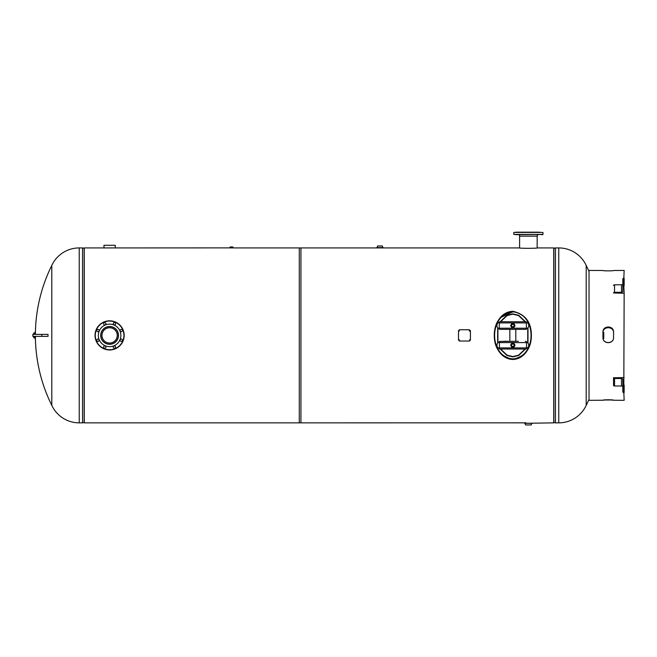 <?xml version="1.0" encoding="UTF-8"?>
<svg xmlns="http://www.w3.org/2000/svg" width="657" height="657" viewBox="0 0 657 657"><rect width="100%" height="100%" fill="white"/><g stroke="black" fill="none" stroke-linecap="round" stroke-linejoin="round"><path stroke-width="0.99" d="M115.238 247.935L115.238 245.275L103.97 245.275L103.97 247.935L232.241 247.886M232.857 247.927L300.939 247.927L300.939 422.862L84.26 422.862L84.26 247.927L103.806 247.927M230.788 247.935L230.196 247.927M512.936 311.541C500.56 314.186 494.343 322.135 494.278 335.39C494.048 346.247 500.733 359.108 512.813 359.478C524.894 359.149 531.62 346.239 531.382 335.39C531.349 322.152 525.206 314.12 512.936 311.311C500.798 311.582 494.039 324.476 494.278 335.39C494.351 348.604 500.535 356.554 512.813 359.248C525.124 356.57 531.308 348.621 531.382 335.39C531.332 322.258 525.189 314.309 512.936 311.541M526.076 422.837L299.28 422.862L299.28 247.927L519.441 247.927C518.825 248.428 537.919 248.436 537.336 247.927L553.728 247.927L553.728 422.862L524.746 423.305A4.049 4.049 0 0 1 525.526 424.948L531.25 424.948L525.526 424.948M558.762 422.862A30.263 30.263 0 0 0 586.2 405.369L586.2 265.42A30.263 30.263 0 0 0 558.762 247.927L555.444 247.927L555.444 422.862L558.762 422.862L558.762 247.927M555.444 247.927A1.864 1.864 0 0 0 553.843 248.839L553.843 421.942A1.864 1.864 0 0 0 555.444 422.862M51.796 405.369A30.263 30.263 0 0 0 79.234 422.862L82.544 422.862A1.864 1.864 0 0 0 84.153 421.942L84.153 248.839A1.864 1.864 0 0 0 82.544 247.927L79.234 247.927A30.263 30.263 0 0 0 51.796 265.42L51.796 405.369A157.442 157.442 0 0 1 35.404 337.714L35.404 336.384M35.404 334.397L35.404 333.066A157.442 157.442 0 0 1 51.796 265.42M500.371 349.204L506.892 355.437L512.83 356.923L518.767 355.437L525.288 349.204M527.99 343.077L527.99 327.703M525.288 321.577L518.767 315.352L512.83 313.857L506.892 315.352L500.371 321.577M512.813 358.911C537.13 356.997 537.097 313.767 512.83 311.87C488.545 313.775 488.562 357.014 512.813 358.911C537.13 356.997 537.097 313.767 512.83 311.87L501.192 317.265M497.661 327.703L497.661 343.077M500.765 349.204L507.089 355.166L512.83 356.595L518.57 355.166L524.894 349.204M527.735 342.782L527.735 327.999M524.894 321.577L518.57 315.615L512.83 314.186L507.089 315.615L500.765 321.577M497.924 327.999L497.924 342.782M509.848 329.527L509.848 341.254M515.811 329.527L515.811 341.254M525.329 341.254L526.085 341.426A1.322 1.166 90 0 1 526.544 341.985L526.544 348.473A1.322 1.166 90 0 1 526.085 349.023L499.575 349.023A1.322 1.166 -90 0 1 499.115 348.473L499.41 348.571A3.49 3.49 0 0 1 499.41 341.886L499.115 341.985A1.322 1.166 -90 0 1 499.575 341.426L518.34 341.254M499.41 348.571L499.41 341.886M504.305 341.254L507.319 341.254M526.249 348.571A3.49 3.49 0 0 0 526.249 341.886M526.544 328.796A1.322 1.166 90 0 1 526.085 329.354L499.575 329.354A1.322 1.166 -90 0 1 499.115 328.796M499.18 328.204L499.41 328.902A3.49 3.49 0 0 1 499.41 322.209L499.18 328.204L526.471 328.204L526.249 328.902A3.49 3.49 0 0 0 526.249 322.209L526.471 328.204M499.115 322.316A1.322 1.166 -90 0 1 499.575 321.758L526.085 321.758A1.322 1.166 90 0 1 526.544 322.316M511.499 345.229A1.322 1.322 0 0 1 512.83 343.907A1.322 1.322 0 0 1 514.152 345.229A1.322 1.322 0 0 0 512.83 343.907A1.322 1.322 0 0 0 511.499 345.229A1.322 1.322 0 0 0 512.83 346.551A1.322 1.322 0 0 0 514.152 345.229A1.322 1.322 0 0 1 512.83 346.551A1.322 1.322 0 0 1 511.499 345.229A1.322 1.322 0 0 0 512.83 346.551A1.322 1.322 0 0 0 514.152 345.229M512.83 324.23A1.322 1.322 0 0 1 514.152 325.552A1.322 1.322 0 0 1 512.83 326.882A1.322 1.322 0 0 1 511.499 325.552A1.322 1.322 0 0 1 512.83 324.23A1.322 1.322 0 0 0 511.499 325.552A1.322 1.322 0 0 0 512.83 326.882A1.322 1.322 0 0 0 514.152 325.552A1.322 1.322 0 0 0 511.548 325.215A1.322 1.322 0 0 0 512.164 326.701M513.938 347.151L515.039 345.245L513.922 343.307L511.721 343.307L510.62 345.212L511.737 347.151L513.938 347.151M511.721 327.473L513.922 327.473L515.039 325.535L513.938 323.63L511.737 323.63L510.62 325.568L511.721 327.473M104.028 348.859A14.577 14.577 0 0 1 96.136 329.814A14.577 14.577 0 0 1 115.18 321.922A14.577 14.577 0 0 1 123.073 340.967A14.577 14.577 0 0 1 104.028 348.859A14.577 14.577 0 0 0 123.073 340.967A14.577 14.577 0 0 0 115.18 321.922M113.981 348.095A1.158 1.158 0 0 0 115.492 347.463A1.158 1.158 0 0 0 114.868 345.952A1.158 1.158 0 0 0 113.349 346.576A1.158 1.158 0 0 0 113.981 348.095M120.789 341.279A1.158 1.158 0 0 0 122.309 340.655A1.158 1.158 0 0 0 121.676 339.135A1.158 1.158 0 0 0 120.165 339.768A1.158 1.158 0 0 0 120.789 341.279M120.789 331.645A1.158 1.158 0 0 0 122.309 331.021A1.158 1.158 0 0 0 121.676 329.502A1.158 1.158 0 0 0 120.165 330.126A1.158 1.158 0 0 0 120.789 331.645M113.981 324.829A1.158 1.158 0 0 0 115.492 324.205A1.158 1.158 0 0 0 114.868 322.686A1.158 1.158 0 0 0 113.349 323.318A1.158 1.158 0 0 0 113.981 324.829M104.34 324.829A1.158 1.158 0 0 0 105.859 324.205A1.158 1.158 0 0 0 105.235 322.686A1.158 1.158 0 0 0 103.716 323.318A1.158 1.158 0 0 0 104.34 324.829M97.532 331.645A1.158 1.158 0 0 0 99.043 331.021A1.158 1.158 0 0 0 98.419 329.502A1.158 1.158 0 0 0 96.899 330.126A1.158 1.158 0 0 0 97.532 331.645M97.532 341.279A1.158 1.158 0 0 0 99.043 340.655A1.158 1.158 0 0 0 98.419 339.135A1.158 1.158 0 0 0 96.899 339.768A1.158 1.158 0 0 0 97.532 341.279M104.34 348.095A1.158 1.158 0 0 0 105.859 347.463A1.158 1.158 0 0 0 105.235 345.952A1.158 1.158 0 0 0 103.716 346.576A1.158 1.158 0 0 0 104.34 348.095M105.292 345.796A11.268 11.268 0 0 1 99.199 331.079A11.268 11.268 0 0 1 113.916 324.985A11.268 11.268 0 0 1 120.009 339.702A11.268 11.268 0 0 1 105.292 345.796M106.196 343.619A8.902 8.902 0 0 0 117.833 338.798A8.902 8.902 0 0 0 113.012 327.161A8.902 8.902 0 0 0 101.375 331.982A8.902 8.902 0 0 0 106.196 343.619M515.597 232.184L542.961 232.438L513.807 232.438L513.807 234.426L542.961 234.426L515.597 234.672M517.913 234.672L519.482 234.672L519.482 236.159L537.295 236.159L537.295 234.672L538.855 234.672M541.179 234.672L542.715 234.672M539.652 232.184L517.125 232.184M532.047 232.184L524.729 232.184M522.405 232.184L517.199 232.184M109.604 326.611A8.779 8.779 0 0 1 118.383 335.39A8.779 8.779 0 0 1 109.604 344.169A8.779 8.779 0 0 1 100.825 335.39A8.779 8.779 0 0 1 109.604 326.611M109.604 343.028A7.638 7.638 0 0 1 101.966 335.39A7.638 7.638 0 0 1 109.604 327.753A7.638 7.638 0 0 1 117.242 335.39A7.638 7.638 0 0 1 109.604 343.028M530.585 423.33L532.022 423.33A4.049 4.049 0 0 0 531.25 424.948M526.183 423.33L524.754 423.33L525.805 422.87M532.022 423.33L524.754 423.33M603.06 338.536L603.758 338.38L603.758 332.401L602.945 332.245M378.218 245.94L382.284 245.94L378.218 245.964M376.822 247.582A4.049 4.049 0 0 0 377.594 245.964L382.325 245.964A4.049 4.049 0 0 0 383.097 247.582L376.822 247.582M34.87 334.397L34.87 332.409A0.665 0.665 0 0 1 34.205 333.074L33.688 333.23L33.688 334.397M33.688 336.384L33.688 337.55L34.205 337.714A0.665 0.665 0 0 1 34.87 338.371L34.87 336.384L34.87 338.371M34.87 336.384L34.87 338.536L35.355 338.536L35.355 336.384M34.87 332.245L35.355 332.245L35.355 334.397M232.241 247.681L229.539 247.681A0.665 0.665 0 0 0 230.205 247.016L232.857 247.016A0.665 0.665 0 0 0 233.514 247.673L230.812 247.673M233.514 247.673L229.539 247.673M232.693 246.933L230.361 246.933L232.833 247.016M602.945 400.236L602.945 400.302C602.641 399.867 613.852 399.867 613.548 400.302L613.548 400.236C613.852 399.62 602.641 399.62 602.945 400.236L589.033 400.327L589.033 270.454L602.945 270.495C602.641 270.988 613.852 270.988 613.548 270.495L624.15 270.454L623.822 278.231A0.994 0.706 180 0 0 622.828 278.929L622.828 287.602M602.945 332.146L602.945 337.493C602.641 344.367 613.852 344.375 613.548 337.493L613.548 332.146C613.852 325.281 602.641 325.272 602.945 332.146M624.15 293.219L623.822 285.721A0.994 0.706 180 0 0 622.828 286.427L622.828 291.347A1.322 0.936 0 0 1 621.497 292.283L614.541 292.283A0.994 0.706 180 0 0 613.548 292.989L624.15 293.219L623.822 385.059A0.994 0.706 180 0 1 622.828 384.353L622.828 379.434A1.322 0.936 0 0 0 621.497 378.498L614.541 378.498A0.994 0.706 180 0 1 613.548 377.791L624.15 377.561M613.548 332.196C613.852 325.437 602.641 325.429 602.945 332.196M602.945 332.812C602.641 326.044 613.852 326.036 613.548 332.812M602.945 337.46C602.641 344.227 613.852 344.235 613.548 337.46M622.828 384.353L622.828 391.851A0.994 0.706 180 0 0 623.822 392.558L624.15 400.327L613.548 400.236M622.828 283.849A1.322 0.936 0 0 1 621.497 284.785L614.541 284.785A0.994 0.706 180 0 0 613.548 285.491M622.828 286.427L622.828 278.929M624.15 285.721L624.15 278.231M622.828 386.932A1.322 0.936 0 0 0 621.497 385.996L614.541 385.996A0.994 0.706 180 0 1 613.548 385.289L613.548 377.561M613.548 385.289L613.548 377.791M624.15 392.558L624.15 385.059M622.828 384.821L622.828 383.187M32.85 336.384L48.018 336.384L48.018 334.397L32.85 334.397L32.85 336.384L32.85 334.397M469.427 331.177L469.427 330.34L469.427 331.177M459.489 329.757L469.427 329.757L470.42 330.742L470.42 340.039L469.427 341.032L459.489 341.032L458.496 340.039L458.496 330.742L459.489 329.757M459.325 340.622L459.325 339.792L459.325 340.622M459.325 331.005L459.325 330.175L459.325 331.005M469.591 340.622L469.591 339.792L469.591 340.622M79.234 247.927L79.234 422.862M82.544 422.862L82.544 247.927M499.18 347.882L526.471 347.882M526.471 342.576L499.18 342.576M526.471 322.907L499.18 322.907M514.07 345.229A1.24 1.24 0 0 0 512.83 343.989A1.24 1.24 0 0 0 511.589 345.229A1.24 1.24 0 0 0 512.83 346.469A1.24 1.24 0 0 0 514.07 345.229M512.83 324.312A1.24 1.24 0 0 0 511.589 325.552A1.24 1.24 0 0 0 512.83 326.8A1.24 1.24 0 0 0 514.07 325.552A1.24 1.24 0 0 0 512.83 324.312M115.09 322.152A14.331 14.331 0 0 0 96.365 329.904A14.331 14.331 0 0 0 104.118 348.629A14.331 14.331 0 0 0 122.843 340.876A14.331 14.331 0 0 0 115.09 322.152M603.602 338.536L603.602 332.245M33.852 333.074L33.852 334.397M33.852 336.384L33.852 337.714M34.205 333.074L34.205 334.397M34.205 336.384L34.205 337.714M614.541 292.283L614.541 284.785M621.497 292.283L621.497 284.785M623.822 285.721L623.822 278.231M614.541 385.996L614.541 378.498M621.497 385.996L621.497 378.498M623.822 392.558L623.822 385.059M41.826 336.384L41.826 334.397M589.033 271.448A157.442 157.442 0 0 0 586.2 265.42M586.2 405.369A157.442 157.442 0 0 0 589.033 399.333M542.961 232.438L542.961 234.426M519.605 236.159L519.605 247.944M537.163 236.159L537.163 247.944"/></g></svg>
